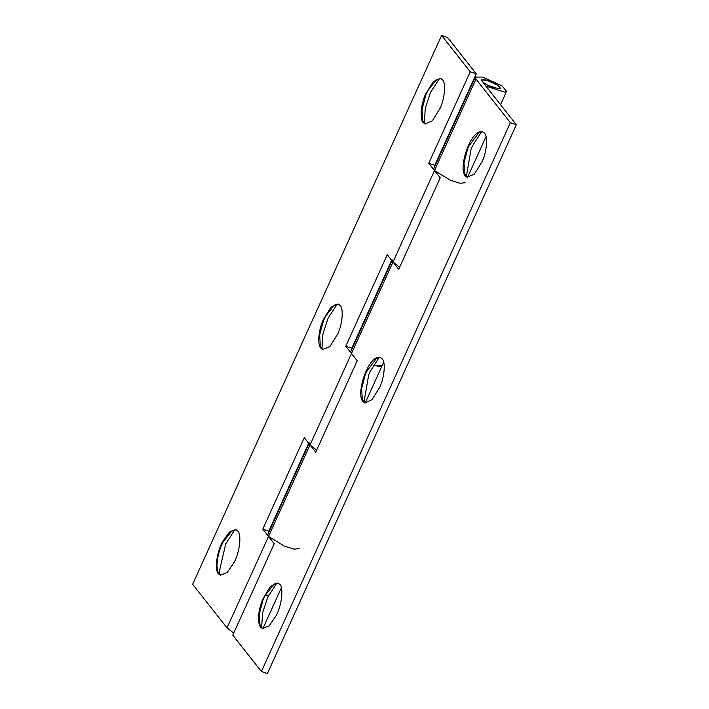 <?xml version="1.0" encoding="UTF-8"?>
<svg xmlns="http://www.w3.org/2000/svg" width="709" height="709" viewBox="0 0 709 709"><rect width="100%" height="100%" fill="white"/><g stroke="black" fill="none" stroke-linecap="round" stroke-linejoin="round"><path stroke-width="1.06" d="M488.102 80.534C493.296 82.43 497.16 84.566 499.703 86.941L500.359 88.43L493.836 87.81C488.643 85.913 484.77 83.777 482.226 81.402L481.579 79.913L488.102 80.534M424.292 123.322L425.285 108.317L430.434 92.578L439.571 78.451M425.391 124.057L422.679 120.778L422.023 109.186L426.02 94.616L427.908 90.539L436.744 79.488L440.892 78.539M440.271 107.981L432.339 120.831L425.09 123.969L423.158 122.542C419.71 119.44 420.765 104.71 425.418 94.412L433.35 81.562L440.599 78.424L442.522 79.851C445.979 82.953 444.915 97.682 440.271 107.981M321.939 348.943L322.932 333.948L328.081 318.208L337.227 304.081M323.038 349.679L320.326 346.4L319.67 334.816L323.667 320.246L325.555 316.17L334.4 305.109L338.548 304.17M337.918 333.602L329.986 346.462L322.737 349.59L320.814 348.172C317.357 345.061 318.421 330.341 323.074 320.043L331.006 307.183L338.255 304.055L340.178 305.482C343.626 308.583 342.571 323.313 337.918 333.602M236.194 529.8L232.047 530.74L223.246 541.72C219.294 549.404 217.202 557.531 216.989 566.092L217.982 572.03L220.694 575.309M234.874 529.712L225.737 543.83L219.356 571.383L219.586 574.574M218.461 573.794L220.384 575.221L227.226 572.5L234.227 562.219C239.651 552.169 241.787 534.489 237.825 531.112L235.902 529.685L229.441 532.051L222.653 541.516C216.883 551.487 214.304 570.24 218.461 573.794M391.66 260.309L351.77 348.252L352.107 348.686M383.72 362.184L382.133 365.684L380.059 366.5L373.324 365.303L382.133 365.684L365.197 403.022M351.77 348.252L345.77 346.214L357.23 360.748L315.735 452.218L304.276 437.683L262.791 529.153L268.516 536.421L284.513 546.169L293.96 549.138L299.145 548.624M399.681 267.16L392.999 262.011L387.265 254.735L345.77 346.214M308.672 443.249L268.782 531.192L269.128 531.626M268.782 531.192L262.791 529.153M316.701 450.109L310.01 444.951L309.346 442.957L267.86 534.426L268.516 536.421L274.25 543.688L232.756 635.158L261.399 671.512L267.399 673.55L516.356 124.722L510.356 122.684L475.978 79.062L475.322 77.077L482.714 77.059L501.963 85.842L506.616 91.266L504.533 92.09L486.534 86.33L488.306 85.47L499.109 88.926L500.359 88.43L497.567 85.169L486.011 79.904L481.579 79.913L481.978 81.11L516.356 124.722M476.244 73.842L447.601 37.488L441.601 35.45L470.253 71.795L476.244 73.842L434.75 165.312L428.759 163.265L434.493 170.541L450.49 180.29L459.937 183.25L465.122 182.745M470.253 71.795L428.759 163.265M441.601 35.45L192.644 584.278L227.022 627.89L233.713 633.048M467.408 177.365L464.696 174.086L463.978 162.973L467.683 148.81L468.773 146.231L478.761 132.796L482.918 131.856M482.288 161.289L474.356 174.139L467.107 177.277L465.184 175.85C458.581 168.742 468.72 135.286 479.426 131.954L482.616 131.741L484.539 133.159C487.996 136.261 486.941 150.99 482.288 161.289M466.309 176.63L471.077 149.129L472.451 145.886L481.588 131.759M365.055 402.987L362.343 399.708L361.625 388.603L365.33 374.432L366.429 371.853L376.417 358.426L380.565 357.478M379.935 386.91L372.003 399.77L364.754 402.898L362.831 401.48C356.237 394.372 366.367 360.916 377.082 357.575L380.272 357.363L382.195 358.789C385.643 361.891 384.588 376.621 379.935 386.91M363.956 402.251L368.724 374.751L370.098 371.516L379.244 357.389M278.212 583.108L274.064 584.048L264.856 595.835L263.012 599.974L259.29 614.189L259.999 625.338L262.711 628.617M260.478 627.102L262.41 628.529L269.243 625.808L276.244 615.527C281.668 605.477 283.804 587.796 279.842 584.42L277.919 582.993L270.67 586.121L262.419 599.77C257.89 612.505 257.243 621.616 260.478 627.102M276.891 583.02L267.754 597.146L262.596 612.886L261.603 627.882M475.978 79.062L351.504 353.481L350.84 351.487L392.334 260.017L392.999 262.011L398.724 269.278L440.218 177.808L434.493 170.541L433.828 168.547L475.322 77.077M510.356 122.684L261.399 671.512M351.504 353.481L227.022 627.89M264.856 595.835L268.738 595.073M281.367 587.814L262.844 628.653M467.55 177.392L486.073 136.553M500.536 104.657L506.616 91.266"/></g></svg>
